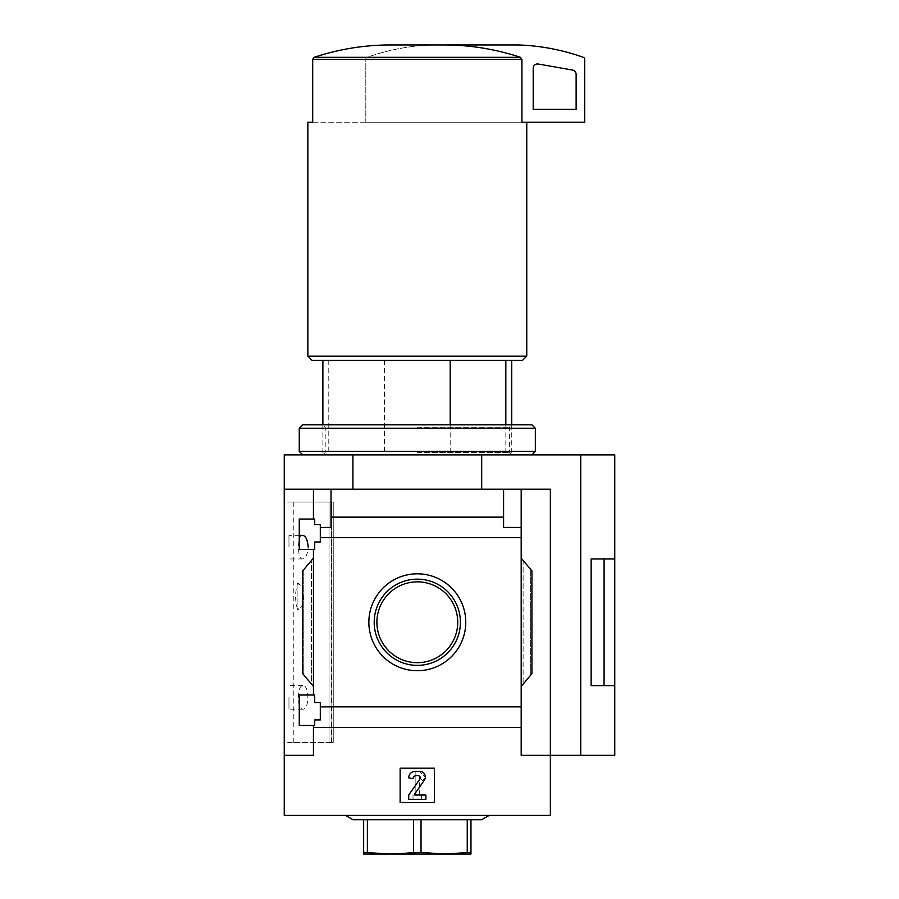 <?xml version="1.0" encoding="UTF-8"?>
<svg xmlns="http://www.w3.org/2000/svg" width="899" height="899" viewBox="0 0 899 899"><rect width="100%" height="100%" fill="white"/><g stroke="black" fill="none" stroke-linecap="round" stroke-linejoin="round"><path stroke-width="0.67" stroke-dasharray="4.5 3.37" d="M298.423 697.377C298.558 690.05 299.94 686.106 302.592 685.577C309.571 684.263 309.604 710.446 302.592 709.187C299.951 708.659 298.558 704.726 298.423 697.377M302.592 535.343C297.131 534.175 297.119 560.088 302.592 558.953C305.682 558.481 307.559 554.548 308.2 547.154M331.461 742.45L293.265 742.45L331.922 742.45L331.461 502.08L293.265 502.08L331.461 502.08L331.461 742.45M297.119 585.227L298.895 583.653L302.064 587.283L303.693 596.486L302.064 605.735L298.895 609.365L297.119 607.803L297.119 609.387L297.119 585.227C295.097 592.733 295.097 600.262 297.119 607.803L297.119 585.227M331.922 502.08L333.248 502.08L331.922 502.08L331.922 742.45L333.248 742.45L331.922 742.45L331.922 502.08M299.266 725.493L299.266 695.017L299.266 725.493L299.266 695.017L314.717 695.017L314.717 702.535L320.302 702.535L320.302 719.919L314.717 719.919L314.717 725.493L299.266 725.493M314.717 725.493L314.717 719.919L320.302 719.919L314.717 719.919L314.717 725.493M521.184 686.431L531.916 673.643L521.184 686.431L531.916 673.643L531.916 570.887L531.916 673.643L531.916 570.887L521.184 558.099L521.184 706.861L320.302 706.861L320.302 719.919L320.302 702.535L314.717 702.535L314.717 695.017L299.266 695.017L313.436 695.017L313.436 549.514L314.717 549.514L299.266 549.514L299.266 519.038L299.266 549.514L299.266 519.038L314.717 519.038L314.717 524.611L320.302 524.611L314.717 524.611L320.302 524.611L320.302 541.996L314.717 541.996L314.717 549.514L314.717 541.996L320.302 541.996L320.302 524.611L320.302 527.41L331.034 527.41L331.034 517.139L503.586 517.139L503.586 527.41L521.184 527.41L521.184 537.669L320.302 537.669L320.302 527.41L331.034 527.41L320.302 527.41M320.302 706.861L320.302 702.535L314.717 702.535L314.717 695.017L313.436 695.017L313.436 549.514L299.266 549.514L314.717 549.514L314.717 541.996L320.302 541.996L320.302 537.669M314.717 524.611L314.717 519.038L314.717 524.611M314.717 519.038L299.266 519.038L314.717 519.038M313.436 549.514L313.436 695.017M313.436 519.038L313.436 489.202L313.436 519.038L313.436 489.202L284.241 489.202L284.241 454.86L352.925 454.86L352.925 489.202L284.241 489.202L550.368 489.202L352.925 489.202M368.86 622.265A48.445 48.445 0 0 1 441.533 580.304A48.445 48.445 0 0 1 441.533 664.226A48.445 48.445 0 0 1 368.86 622.265M521.184 558.099L523.106 560.392L521.184 558.099L521.184 537.669M313.436 558.099L313.436 686.431L311.503 684.139L313.436 686.431L313.436 558.099L302.705 570.887L302.705 673.643L313.436 686.431M284.241 489.202L284.241 755.329L313.436 755.329L313.436 725.493L313.436 755.329L284.241 755.329L313.436 755.329L313.436 725.493M521.184 527.41L503.586 527.41L521.184 527.41L521.184 489.202L313.436 489.202M331.034 489.202L331.034 517.139M521.184 706.861L521.184 727.392L313.436 727.392M328.787 360.432L511.733 360.432L322.876 360.432L328.787 360.432L328.787 454.86L322.876 454.86L511.733 454.86L328.787 454.86M450.197 424.822L450.197 454.86M521.926 122.208L312.695 122.208L312.695 59.334L314.189 57.311C338.496 49.265 363.41 45.152 388.919 44.95L445.702 44.95C471.121 45.141 496.034 49.254 520.431 57.311L521.926 59.334L521.926 122.208L584.71 122.208L584.71 59.334A2.146 2.146 0 0 0 583.282 57.311A214.614 214.614 0 0 0 518.172 44.95L432.329 44.95A214.614 214.614 0 0 0 367.23 57.311A2.146 2.146 0 0 0 365.803 59.334L365.803 122.208L521.926 122.208L307.851 122.208M503.586 517.139L503.586 489.202M284.241 755.329L284.241 815.415L550.368 815.415L550.368 489.202L521.184 489.202L521.184 727.392M311.503 684.139L302.705 673.643L311.503 684.139L311.503 560.392L303.907 569.449L311.503 560.392L311.503 684.139M302.705 570.887L302.705 673.643L302.705 570.887L303.907 569.449L302.705 570.887M400.134 768.207L434.475 768.207L434.475 802.537L400.134 802.537L400.134 768.207L400.134 802.537L434.475 802.537L434.475 768.207L400.134 768.207L400.134 802.537L434.475 802.537L434.475 768.207L400.134 768.207M521.184 489.202L521.184 755.329L550.368 755.329L521.184 755.329L550.368 755.329L550.368 489.202L550.368 755.329L580.754 755.329L580.754 454.86L352.925 454.86M284.241 502.08L284.241 742.45L333.248 742.45L284.241 742.45L284.241 502.08L333.248 502.08L284.241 502.08M481.695 489.202L481.695 454.86M614.759 558.908L591.149 558.908L591.149 685.622L614.759 685.622L591.149 685.577L591.149 558.953L591.149 685.577M614.759 454.86L580.754 454.86M614.759 755.329L580.754 755.329M614.759 558.953L604.083 558.953L604.083 685.577M604.083 558.953L591.149 558.953M417.305 815.415L345.486 815.415L417.305 815.415M415.158 795.031L413.012 795.031L415.158 795.031L415.158 771.421L415.158 795.031M419.451 771.421L415.158 771.421L419.451 771.421L425.519 777.489L419.451 771.421M422.485 780.523L425.519 777.489L422.485 780.523L419.451 777.489L422.485 780.523M419.451 795.031L419.451 777.489L419.451 795.031L421.597 795.031L419.451 795.031M421.597 799.323L421.597 795.031L421.597 799.323L413.012 799.323L421.597 799.323M413.012 795.031L413.012 799.323L413.012 795.031M307.851 356.139L526.758 356.139M312.144 360.432L522.465 360.432M384.424 360.432L384.424 454.86M505.822 424.822L505.822 454.86M445.702 44.95L432.329 44.95A214.614 214.614 0 0 0 367.23 57.311A2.146 2.146 0 0 0 365.803 59.334L365.803 122.208L522.555 122.208M538.243 64.02A4.293 4.293 0 0 0 533.197 68.245L533.197 109.33L576.124 109.33L576.124 74.302A4.293 4.293 0 0 0 572.573 70.077L538.243 64.02M481.695 819.708L352.925 819.708M363.657 819.708L470.964 819.708L363.657 819.708L363.657 852.376L390.481 854.05L413.585 852.376L444.14 854.05L470.964 852.376L470.964 854.05L363.657 854.05L363.657 852.376M367.376 819.708L367.376 852.376M413.585 819.708L413.585 852.376M421.024 819.708L421.024 852.376M467.244 819.708L467.244 852.376M470.964 819.708L470.964 852.376M415.158 771.421A6.439 6.439 0 0 0 408.719 777.86L413.012 778.725A3 3 0 0 1 416.023 775.713L418.125 775.713A2.146 2.146 0 0 1 419.878 779.096L408.719 795.031L408.719 799.323L425.89 799.323L425.89 795.031L414.787 795.031L414.439 794.356L424.35 780.208A5.585 5.585 0 0 0 419.777 771.421L415.158 771.421M376.895 622.265A40.41 40.41 0 0 1 437.51 587.261A40.41 40.41 0 0 1 437.51 657.27A40.41 40.41 0 0 1 376.895 622.265M374.198 622.265A43.107 43.107 0 0 1 438.858 584.934A43.107 43.107 0 0 1 438.858 659.596A43.107 43.107 0 0 1 374.198 622.265M288.972 547.154L288.972 535.343L288.972 547.154M288.972 697.377L288.972 709.187L288.972 697.377M417.305 452.545L509.418 452.545L417.305 452.545M417.305 427.149L509.418 427.149L417.305 427.149M417.305 454.86L531.916 454.86L417.305 454.86M299.266 451.433L535.343 451.433M299.266 428.25L535.343 428.25M302.705 424.822L531.916 424.822M417.305 424.822L322.876 424.822L417.305 424.822M314.189 57.311L520.431 57.311M312.695 59.334L521.926 59.334M523.106 560.392L523.106 684.139L523.106 560.392M530.702 569.449L530.702 675.082L530.702 569.449M303.907 569.449L303.907 675.082L303.907 569.449M329.034 502.08L329.034 742.45L329.034 502.08M293.265 502.08L293.265 742.45M322.876 424.822L322.876 454.86L325.202 452.545L325.202 427.149L322.876 424.822M511.733 424.822L511.733 454.86L509.418 452.545L509.418 427.149L511.733 424.822M333.248 502.08L333.248 742.45L333.248 502.08M299.266 535.343L288.972 535.343M302.592 558.953L288.972 558.953M302.592 685.577L288.972 685.577M302.592 709.187L288.972 709.187M298.895 583.631L297.119 583.631M298.895 609.387L297.119 609.387"/><path stroke-width="1.35" d="M308.2 547.154C307.559 539.748 305.682 535.815 302.592 535.343L299.266 535.343M299.266 725.493L299.266 695.017L314.717 695.017L314.717 702.535L320.302 702.535L320.302 719.919L314.717 719.919L314.717 725.493L299.266 725.493M299.266 549.514L299.266 519.038L314.717 519.038L314.717 524.611L320.302 524.611L320.302 541.996L314.717 541.996L314.717 549.514L299.266 549.514M313.436 549.514L313.436 695.017M313.436 519.038L313.436 489.202L284.241 489.202L284.241 454.86L614.759 454.86L614.759 558.908L591.149 558.908L591.149 685.622L614.759 685.622L591.149 685.577M368.86 622.265A48.445 48.445 0 0 1 441.533 580.304A48.445 48.445 0 0 1 441.533 664.226A48.445 48.445 0 0 1 368.86 622.265M313.436 725.493L313.436 755.329L284.241 755.329L284.241 815.415L550.368 815.415L550.368 755.329L521.184 755.329L521.184 706.861L320.302 706.861M521.184 706.861L521.184 537.669L320.302 537.669M284.241 755.329L284.241 489.202M521.184 537.669L521.184 527.41L503.586 527.41L503.586 517.139L331.034 517.139L331.034 527.41L320.302 527.41M503.586 517.139L503.586 489.202L313.436 489.202M521.184 727.392L313.436 727.392M450.197 360.432L450.197 424.822M400.134 802.537L400.134 768.207L434.475 768.207L434.475 802.537L400.134 802.537M580.754 454.86L580.754 755.329L550.368 755.329L550.368 489.202L503.586 489.202M331.034 489.202L331.034 517.139M521.184 489.202L521.184 527.41M313.436 686.431L302.705 673.643L302.705 570.887L313.436 558.099M521.184 558.099L531.916 570.887L531.916 673.643L521.184 686.431M352.925 489.202L352.925 454.86M481.695 489.202L481.695 454.86M580.754 755.329L614.759 755.329L614.759 558.953L604.083 558.953L604.083 685.577M591.149 558.953L604.083 558.953M445.702 44.95C471.121 45.141 496.034 49.254 520.431 57.311L521.926 59.334L521.926 122.208L584.71 122.208L584.71 59.334A2.146 2.146 0 0 0 583.282 57.311A214.614 214.614 0 0 0 518.172 44.95L388.919 44.95C363.41 45.152 338.496 49.265 314.189 57.311L312.695 59.334L312.695 122.208L307.851 122.208L307.851 356.139L526.758 356.139L526.758 122.208M526.758 356.139L522.465 360.432L312.144 360.432L307.851 356.139M505.822 360.432L505.822 424.822M521.926 122.208L522.555 122.208M538.243 64.02A4.293 4.293 0 0 0 533.197 68.245L533.197 109.33L576.124 109.33L576.124 74.302A4.293 4.293 0 0 0 572.573 70.077L538.243 64.02M345.486 815.415L352.925 819.708L481.695 819.708L489.123 815.415M470.964 819.708L470.964 852.376L444.14 854.05L421.024 852.376L390.481 854.05L363.657 852.376L363.657 854.05L470.964 854.05L470.964 852.376M467.244 819.708L467.244 852.376M421.024 819.708L421.024 852.376M413.585 819.708L413.585 852.376M367.376 819.708L367.376 852.376M363.657 819.708L363.657 852.376M415.158 771.421A6.439 6.439 0 0 0 408.719 777.86L413.012 778.725A3 3 0 0 1 416.023 775.713L418.125 775.713A2.146 2.146 0 0 1 419.878 779.096L408.719 795.031L408.719 799.323L425.89 799.323L425.89 795.031L414.787 795.031L414.439 794.356L424.35 780.208A5.585 5.585 0 0 0 419.777 771.421L415.158 771.421M374.198 622.265A43.107 43.107 0 0 1 438.858 584.934A43.107 43.107 0 0 1 438.858 659.596A43.107 43.107 0 0 1 374.198 622.265M376.895 622.265A40.41 40.41 0 0 1 437.51 587.261A40.41 40.41 0 0 1 437.51 657.27A40.41 40.41 0 0 1 376.895 622.265M531.916 454.86L535.343 451.433L299.266 451.433L302.705 454.86M299.266 428.25L302.705 424.822L531.916 424.822L535.343 428.25L299.266 428.25L299.266 451.433M520.431 57.311L314.189 57.311M521.926 59.334L312.695 59.334M322.876 360.432L322.876 424.822M511.733 360.432L511.733 424.822M535.343 428.25L535.343 451.433"/></g></svg>

